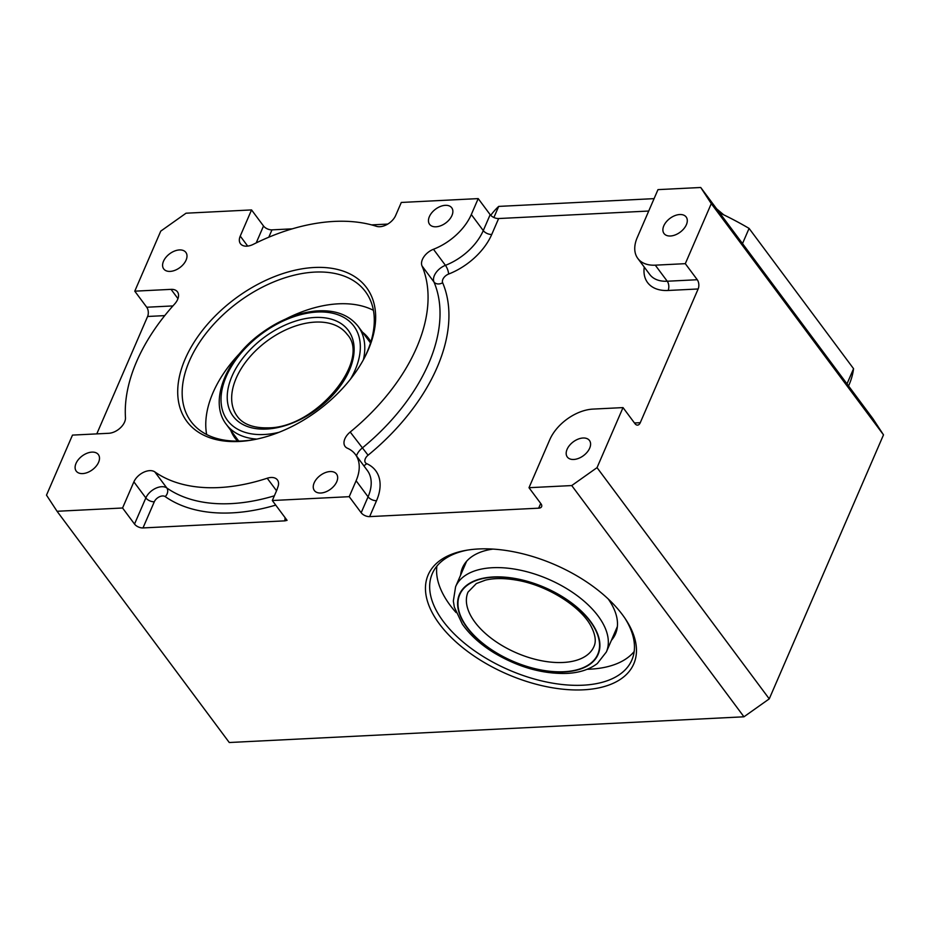 <?xml version="1.0" encoding="UTF-8"?>
<svg xmlns="http://www.w3.org/2000/svg" width="930" height="930" viewBox="0 0 930 930"><rect width="100%" height="100%" fill="white"/><g stroke="black" fill="none" stroke-linecap="round" stroke-linejoin="round"><path stroke-width="1.4" d="M624.89 618.171A108.729 57.939 23.4 0 1 631.854 660.021A108.729 57.939 23.4 0 1 509.047 670.019A108.729 57.939 23.4 0 1 432.276 573.659A108.729 57.939 23.4 0 1 467.546 550.083M622.507 614.823A112.019 59.694 -156.6 0 0 466.023 550.339A112.019 59.694 -156.6 0 0 443.494 629.11A112.019 59.694 -156.6 0 0 583.749 689.804A112.019 59.694 -156.6 0 0 625.75 619.45A112.019 59.694 -156.6 0 0 622.507 614.823M436.879 566.138A108.729 57.939 -156.6 0 0 456.095 612.568M587.179 669.286A108.729 57.939 -156.6 0 0 634.179 651.523M571.741 485.565L743.954 716.798L229.268 742.512L57.056 511.279L122.562 508.001L134.525 524.067A6.58 3.511 -156.6 0 0 142.988 527.938L284.929 520.847L287.079 520.347L272.316 500.526L349.215 496.678L361.177 512.744A6.58 3.511 -156.6 0 0 369.64 516.615L538.656 508.175A6.58 3.511 -156.6 0 0 541.62 506.652A6.58 3.511 -156.6 0 0 540.958 503.769L528.996 487.704L571.741 485.565L597.037 467.639L623.019 407.596L634.981 423.662A6.58 3.778 87.1 0 0 637.527 425.126A6.58 3.778 87.1 0 0 640.27 422.685L698.139 288.974A6.58 3.778 87.1 0 0 697.268 279.732L685.305 263.667L711.287 203.624L883.5 434.856L872.945 418.721L700.732 187.488L711.287 203.624M492.97 549.084A83.351 44.408 -156.6 0 0 462.501 567.73A83.351 44.408 -156.6 0 0 460.617 575.112M611.382 640.363A83.351 44.408 -156.6 0 0 615.486 633.923A83.351 44.408 -156.6 0 0 608.22 598.955M255.855 439.297A108.729 67.518 143.3 0 1 241.684 440.994A108.729 67.518 143.3 0 1 191.01 421.499A108.729 67.518 143.3 0 1 237.894 302.413A108.729 67.518 143.3 0 1 365.432 291.613A108.729 67.518 143.3 0 1 363.897 358.829M239.033 441.483A112.019 69.564 -36.7 0 0 254.762 439.518A112.019 69.564 -36.7 0 0 364.432 357.841A112.019 69.564 -36.7 0 0 319.804 267.375A112.019 69.564 -36.7 0 0 186.314 356.423A112.019 69.564 -36.7 0 0 239.033 441.483M373.418 310.318A108.729 67.518 -36.7 0 0 285.696 319.037M240.138 352.97A108.729 67.518 -36.7 0 0 206.646 434.508M57.056 511.279L46.5 495.144L72.482 435.101L108.764 433.287A13.706 8.51 -36.7 0 0 125.469 417.593A171.353 106.392 143.3 0 1 174.607 304.04A13.706 8.51 -36.7 0 0 177.432 291.811A13.706 8.51 -36.7 0 0 171.05 289.358L134.769 291.171L146.731 307.237A6.58 3.778 -92.9 0 1 147.603 316.479L96.79 433.88M272.316 500.526L277.001 489.703A47.279 29.353 143.3 0 1 277.919 486.913A13.706 8.51 -36.7 0 0 277.442 479.95A13.706 8.51 -36.7 0 0 267.212 478.229A171.353 106.392 143.3 0 1 154.833 471.905A13.706 8.51 -36.7 0 0 143.604 472.289A13.706 8.51 -36.7 0 0 133.885 481.856L122.562 508.001M648.721 211.04L498.631 218.538A6.58 3.511 23.4 0 1 490.168 214.667L478.206 198.602L471.312 214.528A47.046 29.214 143.3 0 1 433.461 249.275A13.706 8.51 -36.7 0 0 422.011 265.934A171.353 106.392 143.3 0 1 350.203 432.031A13.706 8.51 -36.7 0 0 345.088 446.423A13.706 8.51 -36.7 0 0 347.401 448.225A47.279 29.353 143.3 0 1 355.388 454.445A47.279 29.353 143.3 0 1 356.109 480.752L349.215 496.678M478.206 198.602L401.307 202.449L395.657 215.493A13.706 8.51 -36.7 0 1 376.476 226.316A171.353 106.392 143.3 0 0 253.309 244.334A13.706 8.51 -36.7 0 1 240.452 243.707A13.706 8.51 -36.7 0 1 240.242 236.081L251.553 209.924L186.047 213.203L160.751 231.128L134.769 291.171M320.815 493.016A13.822 8.579 143.3 0 1 314.375 490.54A13.822 8.579 143.3 0 1 320.327 475.404A13.822 8.579 143.3 0 1 336.544 474.033A13.822 8.579 143.3 0 1 334.277 485.681A13.822 8.579 143.3 0 1 320.815 493.016M170.155 271.397A13.822 8.579 143.3 0 1 163.715 268.921A13.822 8.579 143.3 0 1 169.667 253.785A13.822 8.579 143.3 0 1 185.872 252.414A13.822 8.579 143.3 0 1 183.617 264.062A13.822 8.579 143.3 0 1 170.155 271.397M82.654 473.591A13.822 8.579 143.3 0 1 76.225 471.103A13.822 8.579 143.3 0 1 82.177 455.967A13.822 8.579 143.3 0 1 98.382 454.607A13.822 8.579 143.3 0 1 96.116 466.244A13.822 8.579 143.3 0 1 82.654 473.591M436.019 226.792A13.822 8.579 143.3 0 1 429.579 224.316A13.822 8.579 143.3 0 1 435.542 209.18A13.822 8.579 143.3 0 1 451.748 207.809A13.822 8.579 143.3 0 1 449.481 219.457A13.822 8.579 143.3 0 1 436.019 226.792M370.872 341.845A83.351 51.755 -36.7 0 0 368.687 338.485A83.351 51.755 -36.7 0 0 362.479 332.173M230.721 430.299A83.351 51.755 -36.7 0 0 234.999 438.053A83.351 51.755 -36.7 0 0 237.592 441.111M670.449 235.999A13.822 8.579 143.3 0 1 664.008 233.511A13.822 8.579 143.3 0 1 669.972 218.376A13.822 8.579 143.3 0 1 686.177 217.016A13.822 8.579 143.3 0 1 683.91 228.652A13.822 8.579 143.3 0 1 670.449 235.999M573.74 459.467A13.822 8.579 143.3 0 1 567.3 456.99A13.822 8.579 143.3 0 1 573.264 441.855A13.822 8.579 143.3 0 1 589.469 440.483A13.822 8.579 143.3 0 1 587.202 452.131A13.822 8.579 143.3 0 1 573.74 459.467M743.954 716.798L769.25 698.872L597.037 467.639M883.5 434.856L769.25 698.872M292.253 228.838L271.979 229.861A6.58 3.511 23.4 0 1 263.516 225.99L251.553 209.924M387.775 224.072L371.558 224.886M700.732 187.488L657.987 189.627L637.236 237.569A37.502 23.285 143.3 0 0 637.806 258.435L649.768 274.501A37.502 23.285 143.3 0 0 667.24 281.232L655.278 265.166A37.502 23.285 143.3 0 1 637.806 258.435M236.894 440.367A83.351 51.755 143.3 0 1 234.29 435.089M366.048 336.962A83.351 51.755 143.3 0 1 370.361 340.961M685.305 263.667L655.278 265.166M528.996 487.704L549.746 439.75A37.502 23.285 143.3 0 1 592.991 409.095L623.019 407.596M490.749 215.342A198.764 105.915 23.4 0 1 498.689 206.402L654.081 198.636M719.646 212.877A198.764 105.915 23.4 0 1 749.08 228.396L853.566 368.687A198.764 105.915 23.4 0 1 849.311 384.195L848.555 385.962M498.689 206.402L493.888 217.504M749.08 228.396L742.512 243.59M853.566 368.687L846.998 383.869M172.91 305.924L146.731 307.237M147.603 316.479L164.726 315.619M697.268 279.732L667.24 281.232A6.58 3.778 87.1 0 1 668.112 290.474L698.139 288.974M133.885 481.856L145.847 497.922L134.525 524.067M274.362 495.806A171.353 106.392 143.3 0 1 166.796 487.959A13.706 8.51 -36.7 0 0 155.566 488.355A13.706 8.51 -36.7 0 0 145.847 497.922A6.58 3.511 -156.6 0 0 154.299 501.781A7.126 4.429 143.3 0 1 159.356 496.818A7.126 4.429 143.3 0 1 165.203 496.608A177.932 110.484 -36.7 0 0 275.733 505.106M142.988 527.938L154.299 501.781M285.092 517.661A53.859 33.445 -36.7 0 0 284.929 520.847M247.694 246.09L240.242 236.081M263.516 225.99L256.203 242.904M363.711 465.628A6.58 4.859 113.7 0 0 366.618 463.628A7.126 4.429 143.3 0 1 368.071 455.212A177.932 110.484 -36.7 0 0 442.645 282.732A7.126 4.429 143.3 0 1 448.597 274.071A53.626 33.294 -36.7 0 0 491.738 234.465L498.631 218.538M491.738 234.465A6.58 3.511 23.4 0 1 483.275 230.594A47.046 29.214 143.3 0 1 445.435 265.341A13.706 8.51 -36.7 0 0 433.973 281.999A171.353 106.392 143.3 0 1 362.165 448.097A13.706 8.51 -36.7 0 0 356.457 455.874M490.168 214.667L483.275 230.594L471.312 214.528M165.203 496.608A6.58 5.057 -55 0 0 166.796 487.959L154.833 471.905M171.05 289.358L177.956 298.635M644.258 267.108A44.082 27.377 -36.7 0 0 668.112 290.474M540.714 503.432L538.656 508.175M640.27 422.685L634.469 422.976M267.212 478.229L276.547 490.773M368.071 455.212L350.203 432.031M442.645 282.732A6.58 5.103 -23.1 0 1 433.973 281.999L422.011 265.934M355.388 454.445L367.35 470.51A47.279 29.353 143.3 0 1 368.071 496.818A6.58 3.511 -156.6 0 0 376.534 500.689A53.859 33.445 -36.7 0 0 366.618 463.628M448.597 274.071A6.58 2.093 68.8 0 0 445.435 265.341L433.461 249.275M356.109 480.752L368.071 496.818L361.177 512.744M369.64 516.615L376.534 500.689M268.793 237.208L271.979 229.861M564.138 671.96A75.562 40.269 23.4 0 1 457.595 603.384A75.562 40.269 23.4 0 1 564.545 598.037A75.562 40.269 23.4 0 1 564.138 671.96M606.36 651.977A82.142 43.768 -156.6 0 0 548.363 579.181A82.142 43.768 -156.6 0 0 455.595 586.725L453.34 601.059L454.351 607.174L462.338 624.123C469.859 634.876 480.496 644.49 494.237 652.941C518.359 667.24 542.516 674.064 566.684 673.425C579.25 672.832 589.469 669.53 597.351 663.509L606.36 651.977L617.369 626.541M563.964 671.727A75.179 40.06 -156.6 0 0 564.371 598.176A75.179 40.06 -156.6 0 0 457.955 603.489A75.179 40.06 -156.6 0 0 563.964 671.727M563.092 662.474A68.599 36.549 23.4 0 1 492.47 639.189A68.599 36.549 23.4 0 1 468.023 592.108L476.346 583.552L485.541 580.099C494.179 578.065 504.455 578.065 516.383 580.111C546.782 585.028 580.576 606.302 590.91 625.995C595.386 634.562 596.397 641.421 593.933 646.594A68.599 36.549 23.4 0 1 563.092 662.474M237.243 416.28A68.541 42.559 143.3 0 1 266.794 341.205A68.541 42.559 143.3 0 1 347.181 334.405C371.535 359.84 316.142 428.312 267.91 427.847C248.798 428.277 240.521 421.092 237.243 416.28M266.538 429.055A71.831 44.605 -36.7 0 0 353.574 342.845A71.831 44.605 -36.7 0 0 251.902 347.925A71.831 44.605 -36.7 0 0 266.538 429.055M279.07 432.287A78.852 48.965 143.3 0 1 264.178 434.508A78.852 48.965 143.3 0 1 227.618 373.488A78.852 48.965 143.3 0 1 323.349 312.015A78.852 48.965 143.3 0 1 350.529 379.068M363.398 359.747A82.142 50.999 -36.7 0 0 358.085 326.279C348.645 314.445 334.277 309.376 314.968 311.085C296.577 313.119 278.616 320.548 261.098 333.37C225.851 358.782 208.425 401.748 226.339 424.406A82.142 50.999 -36.7 0 0 256.878 439.088M466.593 561.302L455.595 586.725M370.524 342.972L358.085 326.279M238.766 441.099L226.339 424.406M716.67 208.89L723.703 214.818"/></g></svg>
